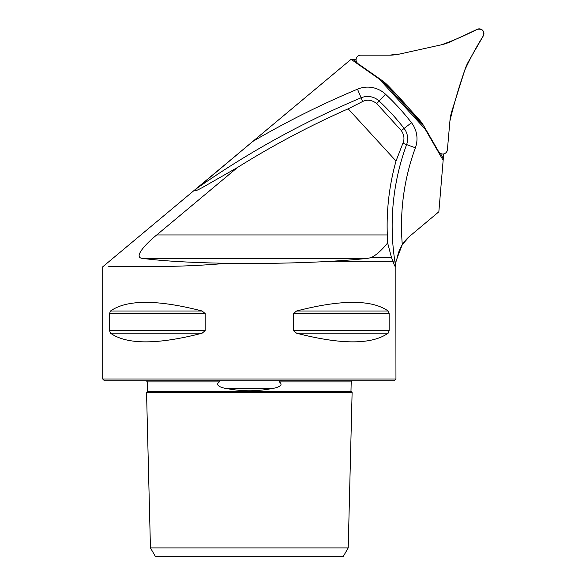 <?xml version="1.0" encoding="UTF-8"?>
<svg xmlns="http://www.w3.org/2000/svg" width="586" height="586" viewBox="0 0 586 586"><rect width="100%" height="100%" fill="white"/><g stroke="black" fill="none" stroke-linecap="round" stroke-linejoin="round"><path stroke-width="0.88" d="M443.683 153.92L438.848 211.788L409.402 236.502C402.853 242.113 398.824 249.167 397.308 257.657L395.828 261.817L395.953 378.995L102.704 378.995L102.704 266.828M356.046 59.369L355.27 59.398L356.046 59.369M367.766 258.323C354.728 259.752 339.14 260.916 321.011 261.817L393.272 261.817L391.514 257.657L371.07 257.657L367.766 258.323L142.002 258.323C133.095 257.129 146.793 242.875 156.733 234.957L237.513 167.471L208.653 183.945C199.855 189.102 191.08 193.805 197.101 188.201L252.808 141.424A888.332 888.332 0 0 1 357.489 89.167A26.194 26.194 0 0 1 385.522 94.207A243.197 243.197 0 0 1 411.497 122.716A26.194 26.194 0 0 1 415.379 147.804A225.998 225.998 0 0 0 402.289 244.626L397.279 257.657M402.289 244.626L409.402 236.502L438.848 211.788M356.486 61.852L353.124 59.494L350.75 59.596L252.808 141.424M391.514 257.657L387.624 242.941C381.698 250.266 376.183 255.166 371.07 257.657M348.209 547.903L352.113 392.481L146.544 392.481L150.448 547.903L155.524 556.7L343.132 556.7L348.209 547.903L150.448 547.903M154.719 266.425L108.11 266.798C122.606 265.898 171.193 268.373 226.518 263.297C259.906 263.729 291.403 263.231 321.011 261.817M152.843 266.447L108.491 266.798M393.272 261.817C394.393 265.663 395.191 267.143 395.667 266.264L395.828 261.817M110.527 333.214L109.516 330.672L109.516 313.532L110.527 310.998C126.935 299.475 157.458 299.475 202.082 310.998L205.166 313.532L205.166 330.672L202.082 333.214C157.458 344.736 126.935 344.736 110.527 333.214L202.082 333.214M293.491 330.672L293.491 313.532L296.575 310.998C341.199 299.475 371.714 299.475 388.13 310.998L389.141 313.532L389.141 330.672L388.13 333.214C371.714 344.736 341.199 344.736 296.575 333.214L293.491 330.672L389.141 330.672M205.166 313.532L109.516 313.532M282.049 380.753C279.918 380.534 278.98 380.915 279.244 381.896C285.008 385.705 275.288 388.21 272.263 388.467C257.005 391.551 241.718 391.551 226.394 388.467C223.237 388.24 213.787 385.595 219.413 381.896C219.677 380.922 218.746 380.541 216.608 380.753M395.953 378.995L394.188 380.753L104.462 380.753L102.704 378.995M353.915 60.05L355.27 59.398M226.518 263.297C190.604 262.66 162.432 260.997 142.002 258.323M351.424 59.567L379.332 79.11L425.143 129.103L443.148 160.293M237.513 167.471A873.96 873.96 0 0 1 348.172 108.828L362.661 101.503L361.108 97.789A878.985 878.985 0 0 0 197.101 188.201M376.732 103.59L401.329 130.597L404.113 128.444A233.843 233.843 0 0 0 379.135 101.026L376.732 103.59C371.993 99.935 367.297 99.239 362.661 101.503M395.667 266.264A235.345 235.345 0 0 1 406.611 144.581L402.912 143.218L396.019 161.033A240.37 240.37 0 0 0 387.309 234.957L387.624 242.941M402.912 143.218C404.706 139.094 404.172 134.89 401.329 130.597M396.019 161.033L348.172 108.828M440.342 153.364L443.302 158.484M381.911 80.392L424.088 126.415M464.735 70.269L451.916 110.93A46.917 46.917 0 0 0 449.923 120.95L447.404 149.73A4.695 4.695 0 0 1 438.665 151.671L424.22 126.649A46.917 46.917 0 0 0 418.177 118.409L389.375 86.977A46.917 46.917 0 0 0 381.698 80.245L358.031 63.669A4.695 4.695 0 0 1 360.72 55.135L389.609 55.135A46.917 46.917 0 0 0 399.769 54.022L441.39 44.792A46.917 46.917 0 0 0 451.059 41.511L477.246 29.3A4.695 4.695 0 0 1 483.296 35.9L468.844 60.922A46.917 46.917 0 0 0 464.735 70.269M399.769 54.022L441.39 44.792C453.652 40.449 465.606 35.277 477.246 29.3C482.425 28.604 484.439 30.802 483.296 35.9C476.345 46.939 470.155 58.395 464.735 70.269C458.926 86.955 453.982 103.847 449.923 120.95L447.404 149.73C447.081 151.913 445.858 153.298 443.741 153.906C441.573 154.25 439.881 153.503 438.665 151.671L424.22 126.649C413.306 112.871 401.696 99.642 389.375 86.977L381.698 80.245L358.031 63.669C356.303 62.299 355.709 60.548 356.244 58.417C357.028 56.359 358.522 55.267 360.72 55.135L389.609 55.135L399.769 54.022M272.263 388.467L226.394 388.467M219.413 381.896L147.452 381.896L146.28 380.753M352.376 380.753L351.204 381.896L279.244 381.896M351.204 381.896L350.97 391.28L147.687 391.28L147.452 381.896M388.13 333.214L296.575 333.214M389.141 313.532L293.491 313.532M388.13 310.998L296.575 310.998M205.166 330.672L109.516 330.672M202.082 310.998L110.527 310.998M411.497 122.716L404.113 128.444A16.848 16.848 0 0 1 406.611 144.581L415.379 147.804M385.522 94.207L379.135 101.026A16.848 16.848 0 0 0 361.108 97.789L357.489 89.167M156.733 234.957L387.309 234.957M397.308 257.657L395.953 261.817M352.113 392.481L350.97 391.28M146.544 392.481L147.687 391.28M102.726 266.806L350.75 59.596"/></g></svg>
